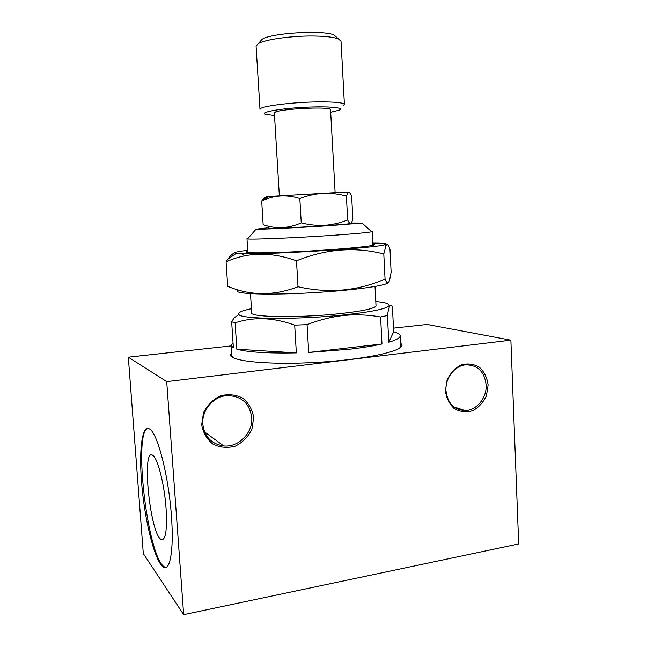 <?xml version="1.0" encoding="UTF-8"?>
<svg xmlns="http://www.w3.org/2000/svg" width="647" height="647" viewBox="0 0 647 647"><rect width="100%" height="100%" fill="white"/><g stroke="black" fill="none" stroke-linecap="round" stroke-linejoin="round"><path stroke-width="0.97" d="M460.81 409.777L461.57 409.422M351.644 196.3L352.858 219.05L352.081 221.306C350.828 224.258 349.356 223.813 347.665 219.964C340.371 222.9 332.776 224.679 324.891 225.302C316.99 225.714 309.104 224.905 301.243 222.892C288.449 228.561 275.751 229.151 263.151 224.671L261.687 201.096C273.681 195.184 286.395 194.326 299.82 198.532C307.414 195.604 315.178 193.882 323.104 193.372C331.029 193.081 338.793 193.979 346.38 196.065L347.965 192.83C349.129 191.803 350.359 192.96 351.644 196.3M346.38 196.065L347.665 219.964M236.834 349.218L296.342 352.89C267.486 353.44 247.647 352.219 236.834 349.218L235.112 322.845C253.624 316.65 273.487 317.41 294.692 325.15L296.342 352.89M343.015 105.785L344.414 104.531C343.614 102.663 334.798 101.781 317.968 101.902C291.029 102.161 258.468 106.512 259.989 109.4L256.083 46.155L258.339 43.6C265.1 39.435 292.428 35.65 314.272 36.038C325.991 36.24 334.062 37.219 338.486 38.982L341.026 41.254L344.414 104.531M330.706 112.255L339.198 110.16C345.563 107.523 326.889 105.979 302.222 107.426C277.555 108.825 259.188 112.497 265.812 114.39L274.49 115.498M231.65 352.583L230.413 354.888C229.903 361.204 269.087 365.151 316.925 362.36C364.771 359.635 403.235 351.208 402.005 344.997L400.509 342.845M231.715 353.594L230.518 355.397M401.957 345.514L400.558 343.856M393.481 328.142L427.174 324.454L510.879 340.168L166.716 381.633L183.651 614.65L143.302 553.541L128.316 357.176L231.214 345.91M385.054 279.035C357.597 291.069 328.579 293.641 298.016 286.75C273.762 296.019 250.316 295.873 227.695 286.298L226.078 261.873C247.542 252.047 271.012 251.683 296.48 260.798C326.096 248.828 355.195 246.556 383.792 253.98L385.054 279.035C386.857 283.653 388.386 283.984 389.623 280.03L391.136 272.25L389.995 249.354C388.58 244.817 387.238 243.555 385.96 245.577L383.792 253.98M296.48 260.798L298.016 286.75M381.981 343.986L380.606 316.99C368.555 314.798 356.392 314.28 344.099 315.437C331.822 316.763 319.472 319.836 307.066 324.657L308.692 352.461L381.981 343.986C373.368 345.951 362.587 347.698 349.631 349.218L308.692 352.461M488.121 384.973L486.463 395.657C483.333 402.394 478.74 407.416 472.698 410.724C466.261 412.568 460.163 411.904 454.412 408.742C449.463 404.197 446.462 398.245 445.411 390.901L447.093 380.015C450.328 373.173 455.019 368.127 461.174 364.892C467.684 363.177 473.758 363.962 479.419 367.237C484.239 371.831 487.142 377.743 488.121 384.973M486.148 384.933C484.474 371.54 477.599 364.851 465.517 364.859C454.639 365.806 445.16 378.139 445.961 390.505C447.514 403.13 453.862 409.818 465.023 410.578C476.54 410.594 486.956 397.832 486.148 384.933M166.061 508.34C164.403 484.182 157.585 457.793 152.741 455.342C141.313 446.616 149.918 533.581 161.087 539.461C165.616 540.811 167.274 530.435 166.061 508.34M244.728 255.864L241.905 253.689M234.57 252.856C232.313 253.875 230.089 255.953 227.906 259.099L226.078 261.873M372.793 243.102C384.593 243.126 388.491 243.693 384.496 244.801C374.427 248.343 255.104 255.46 237.959 253.511L236.292 253.349C232.192 252.702 236.001 251.691 247.72 250.316M183.651 614.65L518.684 543.941L510.879 340.168M347.027 192.337C349.032 192.102 348.83 191.989 346.412 192.013L268.052 196.526C265.65 196.785 265.456 196.923 267.478 196.923M268.513 198.346C266.192 196.518 263.992 197.327 261.906 200.764L261.687 201.096M274.328 112.505L279.326 195.604M335.106 192.385L330.52 109.262M371.087 231.246L372.195 231.497L371.637 231.747C368.054 232.556 355.47 233.721 333.884 235.241C296.989 237.813 251.012 239.713 247.558 238.905L246.976 238.711L248.052 238.339M351.014 223.005L362.094 223.069L329.655 225.657C298.364 227.704 259.366 229.548 256.042 229.184L268.545 227.728M251.732 417.444C249.475 402.911 241.064 395.64 226.507 395.649C213.122 396.66 201.557 410.489 202.818 424.23C204.589 436.862 211.561 444.101 223.733 445.945C238.662 447.57 253.139 432.665 251.732 417.444M171.439 516.209C168.697 476.087 157.415 432.908 149.651 429.05C141.628 423.769 138.539 452.843 142.138 488.679C145.615 524.426 155.312 561.976 163.343 567.087C170.024 571.956 174.019 549.982 171.439 516.209M147.937 428.387C132.87 431.549 147.565 557.665 164.427 566.885L166.085 567.435M372.85 244.162L374.152 244.38C379.231 245.504 349.121 248.731 310.503 250.947C271.886 253.187 241.598 253.438 246.515 251.74L247.785 251.376M233.09 357.71L231.861 355.801L231.181 345.522L233.373 347.884L231.658 321.81L234.157 317.814L238.937 314.571C237.368 312.736 241.541 310.77 251.44 308.676M253.689 417.517L251.901 429.293C248.222 436.749 242.73 442.346 235.435 446.09C227.623 448.234 220.166 447.611 213.073 444.23C206.927 439.313 203.134 432.811 201.694 424.739L203.514 412.713C207.323 405.127 212.952 399.498 220.401 395.843C228.31 393.861 235.743 394.63 242.714 398.148C248.683 403.13 252.346 409.591 253.689 417.517M274.36 113.427L275.606 111.915C283.079 108.874 324.268 106.682 329.889 109.011L330.593 110.184M299.82 198.532L301.243 222.892M375.802 301.51C385.879 302.448 390.246 303.92 388.904 305.926C385.62 309.04 370.577 312.048 343.775 314.952C298.17 319.78 241.388 319.254 238.937 314.571M375.025 286.492L376.02 305.716C375.276 308.465 362.684 311.167 338.227 313.819C298.421 318.017 249.774 317.208 251.715 312.881L250.486 293.673M166.716 381.633L128.316 357.176M387.877 282.804C385.814 286.079 346.727 291.126 304.179 293.164C261.598 295.234 231.82 293.568 237.7 290.171M348.846 223.506C355.486 223.538 335.575 225.156 309.104 226.676C282.634 228.205 262.666 228.892 269.257 228.1M388.774 342.247L393.667 331.806C397.856 332.938 400.024 334.256 400.161 335.777C400.258 337.807 396.457 339.966 388.774 342.247L387.424 315.51L380.606 316.99M336.537 37.211L334.192 35.092C324.236 29.843 271.441 32.884 262.156 39.249L260.07 41.626M393.667 331.806L392.43 307.026C391.451 305.06 390.521 304.826 389.648 306.314C388.855 307.81 388.119 310.875 387.424 315.51M231.658 321.81L235.112 322.845M294.692 325.15L307.066 324.657M400.161 335.777L400.671 346.072L399.668 348.11M231.181 345.522L233.049 342.918M161.087 539.461L163.642 539M220.166 445.371L222.479 445.023M236.292 253.349L227.906 259.099M384.496 244.801L385.96 245.577M268.052 196.526L261.898 200.756M346.412 192.013L347.965 192.83M256.042 229.184L247.558 238.905M362.094 223.069L371.637 231.747M204.614 431.945L223.733 445.945M163.343 567.087L164.427 566.885M373.392 245.245L374.152 244.38M247.372 252.508L246.515 251.74M453.798 406.817L465.023 410.578M372.907 245.359L372.195 231.497M247.866 252.573L246.976 238.711M388.904 305.926L389.648 306.314M462.071 409.591L459.823 409.923M262.156 39.249L258.339 43.6M334.192 35.092L338.486 38.982"/></g></svg>
